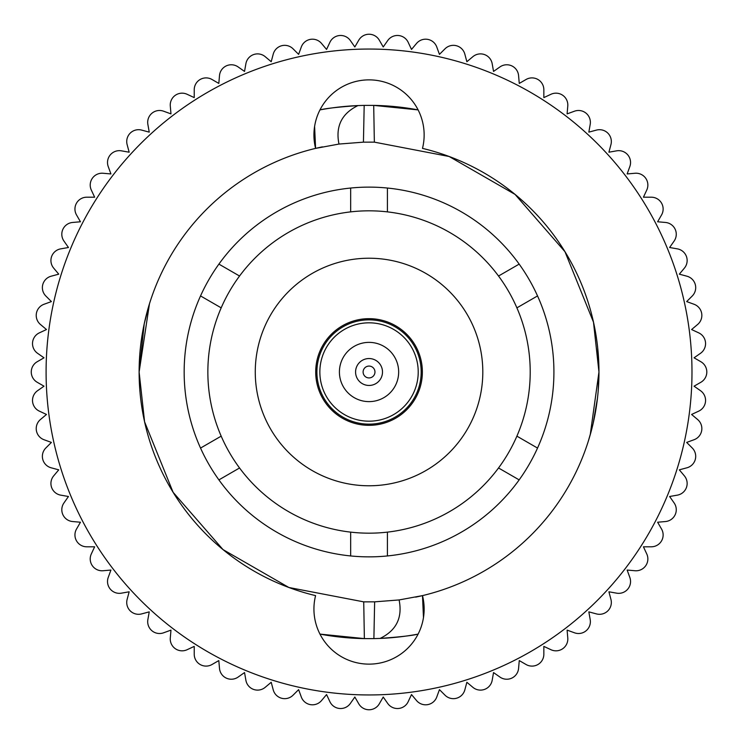 <?xml version="1.0" encoding="UTF-8"?>
<svg xmlns="http://www.w3.org/2000/svg" width="744" height="744" viewBox="0 0 744 744"><rect width="100%" height="100%" fill="white"/><g stroke="black" fill="none" stroke-linecap="round" stroke-linejoin="round"><path stroke-width="1.12" d="M482.81 372A113.776 113.776 0 0 0 369.033 258.224A113.776 113.776 0 0 0 255.266 372A113.776 113.776 0 0 0 369.033 485.776A113.776 113.776 0 0 0 482.81 372M139.119 372L144.234 323.789L149.451 303.859L139.119 372A229.915 229.915 0 0 0 315.586 595.619A55.112 55.112 0 0 0 369.033 664.132A55.112 55.112 0 0 0 422.49 595.619A229.915 229.915 0 0 0 422.49 148.382A55.112 55.112 0 0 0 369.033 79.868A55.112 55.112 0 0 0 315.586 148.382A229.915 229.915 0 0 0 139.119 372L144.587 421.82L173.101 492.286L223.023 549.593L288.904 587.5L363.723 601.859L374.641 601.85L399.1 599.943L422.49 595.619L424.145 609.029M207.855 372A161.178 161.178 0 0 0 221.182 436.151L200.536 448.074A184.884 184.884 0 0 0 553.917 372A184.884 184.884 0 0 0 519.173 264.111L498.526 276.024A161.178 161.178 0 0 0 387.41 211.873L387.41 188.037A184.884 184.884 0 0 0 350.666 188.037L350.666 211.873A161.178 161.178 0 0 0 239.549 276.024L218.903 264.111A184.884 184.884 0 0 0 200.536 295.926L221.182 307.849A161.178 161.178 0 0 0 207.855 372M200.536 295.926A184.884 184.884 0 0 0 200.536 448.074M590.243 434.691L598.957 372L593.489 322.18L564.975 251.714L515.053 194.407L449.162 156.5L374.353 142.141L363.435 142.15L338.976 144.057L315.586 148.382L313.931 134.971M322.403 146.866A229.915 229.915 0 0 0 315.586 148.382L314.61 126.601M598.195 390.684L598.957 372L597.664 347.671M567.821 638.975A11.848 11.848 0 0 0 567.774 637.943L567.095 630.112L574.48 632.8A11.848 11.848 0 0 0 590.197 619.603L588.839 611.866L596.428 613.902A11.848 11.848 0 0 0 610.936 599.385L608.908 591.796L616.646 593.163A11.848 11.848 0 0 0 629.833 577.437L627.146 570.053L634.976 570.741A11.848 11.848 0 0 0 646.75 553.927L643.43 546.803L651.288 546.803A11.848 11.848 0 0 0 661.546 529.031L657.622 522.223L665.443 521.544A11.848 11.848 0 0 0 674.12 502.935L669.619 496.499L677.356 495.141A11.848 11.848 0 0 0 684.368 475.853L679.319 469.836L686.907 467.799A11.848 11.848 0 0 0 692.227 447.972L686.666 442.42L694.05 439.732A11.848 11.848 0 0 0 697.612 419.514L691.595 414.464L698.718 411.144A11.848 11.848 0 0 0 700.504 390.693L694.068 386.192L700.876 382.267A11.848 11.848 0 0 0 700.876 361.733L694.068 357.808L700.504 353.307A11.848 11.848 0 0 0 698.718 332.856L691.595 329.536L697.612 324.486A11.848 11.848 0 0 0 694.05 304.268L686.666 301.58L692.227 296.028A11.848 11.848 0 0 0 686.907 276.201L679.319 274.164L684.368 268.147A11.848 11.848 0 0 0 677.356 248.859L669.619 247.501L674.12 241.065A11.848 11.848 0 0 0 665.443 222.456L657.622 221.777L661.546 214.97A11.848 11.848 0 0 0 651.288 197.197L643.43 197.197L646.75 190.073A11.848 11.848 0 0 0 634.976 173.259L627.146 173.947L629.833 166.563A11.848 11.848 0 0 0 616.646 150.837L608.908 152.204L610.936 144.615A11.848 11.848 0 0 0 596.428 130.098L588.839 132.134L590.197 124.397A11.848 11.848 0 0 0 574.48 111.2L567.095 113.888L567.774 106.057A11.848 11.848 0 0 0 550.96 94.283L543.845 97.604L543.845 89.754A11.848 11.848 0 0 0 526.064 79.487L519.266 83.421L518.577 75.59A11.848 11.848 0 0 0 499.977 66.913L493.542 71.424L492.175 63.686A11.848 11.848 0 0 0 472.886 56.665L466.869 61.715L464.833 54.126A11.848 11.848 0 0 0 445.005 48.816L439.453 54.368L436.765 46.984A11.848 11.848 0 0 0 416.556 43.422L411.506 49.439L408.186 42.324A11.848 11.848 0 0 0 387.736 40.529L383.225 46.965L379.301 40.167A11.848 11.848 0 0 0 358.775 40.167L354.842 46.965L350.34 40.529A11.848 11.848 0 0 0 329.89 42.324L326.57 49.439L321.52 43.422A11.848 11.848 0 0 0 301.311 46.984L298.623 54.368L293.062 48.816A11.848 11.848 0 0 0 273.234 54.126L271.207 61.715L265.19 56.665A11.848 11.848 0 0 0 245.901 63.686L244.534 71.424L238.099 66.913A11.848 11.848 0 0 0 219.499 75.59L218.81 83.421L212.003 79.487A11.848 11.848 0 0 0 194.231 89.754L194.231 97.604L187.107 94.283A11.848 11.848 0 0 0 170.292 106.057L170.981 113.888L163.596 111.2A11.848 11.848 0 0 0 147.87 124.397L149.237 132.134L141.648 130.098A11.848 11.848 0 0 0 127.131 144.615L129.168 152.204L121.43 150.837A11.848 11.848 0 0 0 108.233 166.563L110.921 173.947L103.1 173.259A11.848 11.848 0 0 0 91.326 190.073L94.646 197.197L86.788 197.197A11.848 11.848 0 0 0 76.53 214.97L80.454 221.777L72.624 222.456A11.848 11.848 0 0 0 63.956 241.065L68.457 247.501L60.72 248.859A11.848 11.848 0 0 0 53.698 268.147L58.748 274.164L51.159 276.201A11.848 11.848 0 0 0 45.849 296.028L51.401 301.58L44.026 304.268A11.848 11.848 0 0 0 40.455 324.486L46.481 329.536L39.358 332.856A11.848 11.848 0 0 0 37.572 353.307L44.008 357.808L37.2 361.733A11.848 11.848 0 0 0 37.2 382.267L44.008 386.192L37.572 390.693A11.848 11.848 0 0 0 39.358 411.144L46.481 414.464L40.455 419.514A11.848 11.848 0 0 0 44.026 439.732L51.401 442.42L45.849 447.972A11.848 11.848 0 0 0 51.159 467.799L58.748 469.836L53.698 475.853A11.848 11.848 0 0 0 60.72 495.141L68.457 496.499L63.956 502.935A11.848 11.848 0 0 0 72.624 521.544L80.454 522.223L76.53 529.031A11.848 11.848 0 0 0 86.788 546.803L94.646 546.803L91.326 553.927A11.848 11.848 0 0 0 103.1 570.741L110.921 570.053L108.233 577.437A11.848 11.848 0 0 0 121.43 593.163L129.168 591.796L127.131 599.385A11.848 11.848 0 0 0 141.648 613.902L149.237 611.866L147.87 619.603A11.848 11.848 0 0 0 163.596 632.8L170.981 630.112L170.292 637.943A11.848 11.848 0 0 0 187.107 649.717L194.231 646.396L194.231 654.246A11.848 11.848 0 0 0 212.003 664.513L218.81 660.579L219.499 668.41A11.848 11.848 0 0 0 238.099 677.087L244.534 672.576L245.901 680.314A11.848 11.848 0 0 0 265.19 687.335L271.207 682.285L273.234 689.874A11.848 11.848 0 0 0 293.062 695.184L298.623 689.632L301.311 697.016A11.848 11.848 0 0 0 321.52 700.578L326.57 694.561L329.89 701.676A11.848 11.848 0 0 0 350.34 703.471L354.842 697.035L358.775 703.833A11.848 11.848 0 0 0 379.301 703.833L383.225 697.035L387.736 703.471A11.848 11.848 0 0 0 408.186 701.676L411.506 694.561L416.556 700.578A11.848 11.848 0 0 0 436.765 697.016L439.453 689.632L445.005 695.184A11.848 11.848 0 0 0 464.833 689.874L466.869 682.285L472.886 687.335A11.848 11.848 0 0 0 492.175 680.314L493.542 672.576L499.977 677.087A11.848 11.848 0 0 0 518.577 668.41L519.266 660.579L526.064 664.513A11.848 11.848 0 0 0 543.845 654.246L543.845 646.396L550.96 649.717A11.848 11.848 0 0 0 567.821 638.975M374.641 601.85L373.888 638.612L364.374 638.612L319.967 634.102A266.659 266.659 0 0 0 364.374 638.612L363.723 601.859M373.888 638.612L380.11 638.426A266.659 266.659 0 0 0 418.109 634.102C412.901 635.497 400.235 636.938 380.11 638.426C396.357 630.494 402.681 617.659 399.1 599.943M363.435 142.15L364.188 105.388L373.702 105.388L418.109 109.898A266.659 266.659 0 0 0 373.702 105.388L374.353 142.141M364.188 105.388L357.966 105.574A266.659 266.659 0 0 0 319.967 109.898C325.175 108.503 337.841 107.062 357.966 105.574C341.719 113.507 335.395 126.341 338.976 144.057M46.091 372A322.952 322.952 0 0 0 369.033 694.952A322.952 322.952 0 0 0 691.985 372A322.952 322.952 0 0 0 369.033 49.048A322.952 322.952 0 0 0 46.091 372M422.369 372A53.336 53.336 0 0 0 369.033 318.664A53.336 53.336 0 0 0 315.707 372A53.336 53.336 0 0 0 369.033 425.336A53.336 53.336 0 0 0 422.369 372M537.54 448.074L516.894 436.151A161.178 161.178 0 0 0 516.894 307.849L537.54 295.926M387.41 555.963L387.41 532.127A161.178 161.178 0 0 0 498.526 467.976L519.173 479.889M218.903 479.889L239.549 467.976A161.178 161.178 0 0 0 350.666 532.127L350.666 555.963M350.666 188.037A184.884 184.884 0 0 0 218.903 264.111M519.173 264.111A184.884 184.884 0 0 0 387.41 188.037M415.673 597.134A229.915 229.915 0 0 0 422.49 595.619L423.466 617.399M597.423 398.496L593.173 423.243M591.601 429.669L588.625 440.141M350.666 532.127A161.178 161.178 0 0 0 387.41 532.127M498.526 467.976A161.178 161.178 0 0 0 516.894 436.151M516.894 307.849A161.178 161.178 0 0 0 498.526 276.024M387.41 211.873A161.178 161.178 0 0 0 350.666 211.873M239.549 276.024A161.178 161.178 0 0 0 221.182 307.849M221.182 436.151A161.178 161.178 0 0 0 239.549 467.976M371.851 366.783A5.924 5.924 0 0 1 374.251 374.809A5.924 5.924 0 0 1 366.225 377.217A5.924 5.924 0 0 1 363.825 369.191A5.924 5.924 0 0 1 371.851 366.783M375.422 360.152A13.466 13.466 0 0 1 380.891 378.389A13.466 13.466 0 0 1 362.654 383.848A13.466 13.466 0 0 1 357.185 365.611A13.466 13.466 0 0 1 375.422 360.152M383.095 345.923A29.63 29.63 0 0 1 395.12 386.052A29.63 29.63 0 0 1 354.981 398.077A29.63 29.63 0 0 1 342.956 357.948A29.63 29.63 0 0 1 383.095 345.923M392.367 328.709A49.178 49.178 0 0 1 412.334 395.334A49.178 49.178 0 0 1 345.7 415.292A49.178 49.178 0 0 1 325.742 348.666A49.178 49.178 0 0 1 392.367 328.709M393.781 326.095A52.145 52.145 0 0 1 414.938 396.738A52.145 52.145 0 0 1 344.295 417.905A52.145 52.145 0 0 1 323.138 347.262A52.145 52.145 0 0 1 393.781 326.095"/></g></svg>
